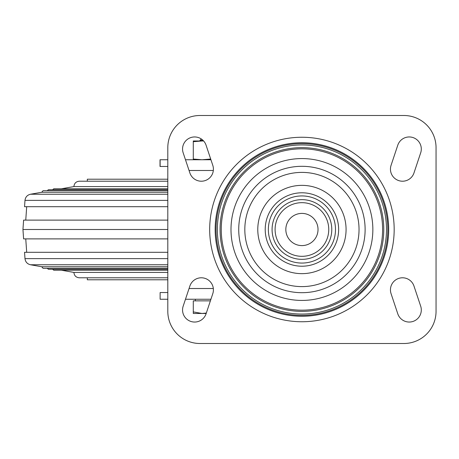 <?xml version="1.0" encoding="UTF-8"?>
<svg xmlns="http://www.w3.org/2000/svg" width="459" height="459" viewBox="0 0 459 459"><rect width="100%" height="100%" fill="white"/><g stroke="black" fill="none" stroke-linecap="round" stroke-linejoin="round"><path stroke-width="0.69" d="M167.805 179.205L87.33 179.205L87.33 181.213M167.805 181.213L79.281 181.213C76.022 181.534 74.238 183.325 73.916 186.578L61.403 188.787M167.805 186.578L73.916 186.578M167.805 192.252L41.746 192.252L43.066 190.68L167.805 190.68M167.805 206.699L24.545 206.699L24.987 200.371L167.805 200.371M167.805 220.113L23.604 220.113L22.95 229.5L167.805 229.5M167.805 238.887L23.604 238.887L22.95 229.5M167.805 252.301L24.545 252.301L24.987 258.629C25.429 261.934 27.27 263.982 30.512 264.768L167.805 264.768M167.805 266.748L41.746 266.748L30.512 264.768M167.805 272.422L73.916 272.422L61.403 270.213M167.805 277.787L79.281 277.787C76.022 277.466 74.232 275.675 73.916 272.422M167.805 279.795L87.33 279.795L87.33 277.787M167.805 299.245L160.128 299.245L160.128 292.538L167.805 292.538M167.805 166.462L160.025 166.462L160.025 159.755L167.805 159.755M185.482 159.755L210.928 159.755M185.482 299.245L210.928 299.245M160.128 299.245L160.128 292.538M301.924 321.748A92.248 92.248 0 0 1 209.683 229.5A92.248 92.248 0 0 1 301.924 137.252A92.248 92.248 0 0 1 394.172 229.5A92.248 92.248 0 0 1 301.924 321.748M301.924 300.427A70.927 70.927 0 0 0 363.35 194.037A70.927 70.927 0 0 0 240.499 194.037A70.927 70.927 0 0 0 301.924 300.427M301.924 292.693A63.193 63.193 0 0 0 356.654 197.904A63.193 63.193 0 0 0 247.2 197.904A63.193 63.193 0 0 0 301.924 292.693M301.924 286.605A57.105 57.105 0 0 0 351.382 200.944A57.105 57.105 0 0 0 252.473 200.944A57.105 57.105 0 0 0 301.924 286.605M301.924 245.594A16.094 16.094 0 0 0 315.867 221.45A16.094 16.094 0 0 0 287.988 221.45A16.094 16.094 0 0 0 301.924 245.594M189.883 286.037L183.175 306.159A12.072 12.072 0 0 0 190.812 321.426A12.072 12.072 0 0 0 206.08 313.79L212.787 293.674A12.072 12.072 0 0 0 205.15 278.406A12.072 12.072 0 0 0 189.883 286.037M212.787 165.326L206.08 145.21A12.072 12.072 0 0 0 190.812 137.574A12.072 12.072 0 0 0 183.175 152.841L189.883 172.963A12.072 12.072 0 0 0 205.15 180.594A12.072 12.072 0 0 0 212.787 165.326M420.679 306.159L413.972 286.037A12.072 12.072 0 0 0 398.705 278.406A12.072 12.072 0 0 0 391.068 293.674L397.775 313.79A12.072 12.072 0 0 0 413.043 321.426A12.072 12.072 0 0 0 420.679 306.159M397.775 145.21L391.068 165.326A12.072 12.072 0 0 0 398.705 180.594A12.072 12.072 0 0 0 413.972 172.963L420.679 152.841A12.072 12.072 0 0 0 413.043 137.574A12.072 12.072 0 0 0 397.775 145.21M199.992 115.496A32.187 32.187 0 0 0 167.805 147.683L167.805 311.317A32.187 32.187 0 0 0 199.992 343.504L403.863 343.504A32.187 32.187 0 0 0 436.05 311.317L436.05 147.683A32.187 32.187 0 0 0 403.863 115.496L199.992 115.496M210.394 300.852L193.285 300.852L193.285 311.902L202.006 313.463L206.326 313.055M201.346 138.997L199.992 140.351L203.027 140.351M193.285 311.902L193.285 313.463L206.189 313.463M193.285 141.699L202.006 140.976L193.285 140.976L193.285 159.755M210.721 159.032L202.006 159.755L193.285 159.032M199.992 140.351L199.992 140.976L203.624 140.976M167.805 194.232L30.512 194.232C27.27 195.018 25.429 197.066 24.987 200.371M167.805 258.629L24.987 258.629M189.056 288.516L213.332 288.516M189.056 170.484L213.332 170.484M160.128 166.462L160.128 159.755M301.924 316.262A86.762 86.762 0 0 0 377.063 186.119A86.762 86.762 0 0 0 226.786 186.119A86.762 86.762 0 0 0 301.924 316.262M301.924 315.373A85.873 85.873 0 0 0 376.294 186.561A85.873 85.873 0 0 0 227.561 186.561A85.873 85.873 0 0 0 301.924 315.373M301.924 314.054A84.554 84.554 0 0 0 375.152 187.226A84.554 84.554 0 0 0 228.702 187.226A84.554 84.554 0 0 0 301.924 314.054M301.924 311.363A81.863 81.863 0 0 0 372.823 188.569A81.863 81.863 0 0 0 231.032 188.569A81.863 81.863 0 0 0 301.924 311.363M301.924 310.169A80.669 80.669 0 0 0 371.79 189.165A80.669 80.669 0 0 0 232.065 189.165A80.669 80.669 0 0 0 301.924 310.169M301.924 273.65A44.15 44.15 0 0 0 340.159 207.428A44.15 44.15 0 0 0 263.695 207.428A44.15 44.15 0 0 0 301.924 273.65M301.924 266.214A36.714 36.714 0 0 0 333.722 211.146A36.714 36.714 0 0 0 270.133 211.146A36.714 36.714 0 0 0 301.924 266.214M301.924 263.064A33.564 33.564 0 0 0 330.996 212.718A33.564 33.564 0 0 0 272.858 212.718A33.564 33.564 0 0 0 301.924 263.064M301.924 259.346A29.846 29.846 0 0 0 327.778 214.577A29.846 29.846 0 0 0 276.077 214.577A29.846 29.846 0 0 0 301.924 259.346M301.924 256.323A26.823 26.823 0 0 0 325.156 216.086A26.823 26.823 0 0 0 278.693 216.086A26.823 26.823 0 0 0 301.924 256.323M52.515 189.733L53.801 188.787L167.805 188.787M47.151 190.68L48.436 189.733L167.805 189.733M41.746 192.252L30.512 194.232M26.697 206.699L25.756 220.113M26.697 252.301L25.756 238.887M41.746 266.748L43.066 268.32L167.805 268.32M47.151 268.32L48.436 269.267L167.805 269.267M48.436 269.267L52.515 269.267L53.801 270.213L167.805 270.213M195.339 299.245L195.339 300.852"/></g></svg>

